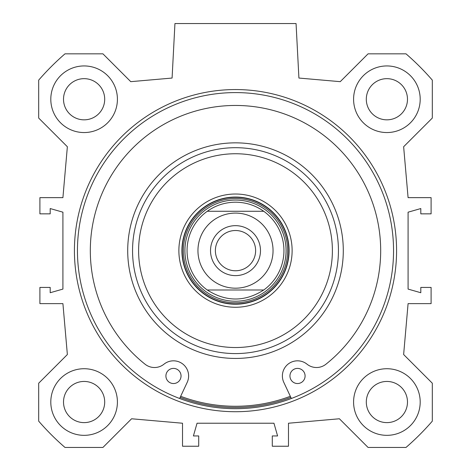 <?xml version="1.0" encoding="UTF-8"?>
<svg xmlns="http://www.w3.org/2000/svg" width="471" height="471" viewBox="0 0 471 471"><rect width="100%" height="100%" fill="white"/><g stroke="black" fill="none" stroke-linecap="round" stroke-linejoin="round"><path stroke-width="0.71" d="M420.197 99.246A33.306 33.306 0 0 1 370.241 128.088A33.306 33.306 0 0 1 370.241 70.403A33.306 33.306 0 0 1 420.197 99.246M407.48 99.246A20.589 20.589 0 0 0 376.6 81.418A20.589 20.589 0 0 0 376.6 117.079A20.589 20.589 0 0 0 407.48 99.246M420.197 402.034A33.306 33.306 0 0 1 370.241 430.877A33.306 33.306 0 0 1 370.241 373.185A33.306 33.306 0 0 1 420.197 402.034M407.48 402.034A20.589 20.589 0 0 0 376.6 384.201A20.589 20.589 0 0 0 376.6 419.861A20.589 20.589 0 0 0 407.48 402.034M117.414 402.034A33.306 33.306 0 0 1 67.453 430.877A33.306 33.306 0 0 1 67.453 373.185A33.306 33.306 0 0 1 117.414 402.034M104.697 402.034A20.589 20.589 0 0 0 73.812 384.201A20.589 20.589 0 0 0 73.812 419.861A20.589 20.589 0 0 0 104.697 402.034M117.414 99.246A33.306 33.306 0 0 1 67.453 128.088A33.306 33.306 0 0 1 67.453 70.403A33.306 33.306 0 0 1 117.414 99.246M104.697 99.246A20.589 20.589 0 0 0 73.812 81.418A20.589 20.589 0 0 0 73.812 117.079A20.589 20.589 0 0 0 104.697 99.246M235.5 408.693A158.056 158.056 0 0 1 98.622 171.615A158.056 158.056 0 0 1 372.378 171.615A158.056 158.056 0 0 1 235.5 408.693M235.5 411.719A161.082 161.082 0 0 0 374.998 170.096A161.082 161.082 0 0 0 96.002 170.096A161.082 161.082 0 0 0 235.5 411.719M67.365 354.539L38.687 383.217L38.687 421.145A260.398 260.398 0 0 0 64.998 447.45L102.919 447.45L131.597 418.772L182.512 423.229L182.512 446.237L198.709 446.237L198.709 435.946L193.41 435.946L197.049 423.229L273.951 423.229L277.59 435.946L272.291 435.946L272.291 446.237L288.488 446.237L288.488 423.229L339.403 418.772L368.081 447.45L406.002 447.45A260.398 260.398 0 0 0 432.313 421.145L432.313 383.217L403.635 354.539L408.086 303.624L431.1 303.624L431.1 287.428L420.803 287.428L420.803 292.726L408.086 289.094L408.086 212.185L420.803 208.553L420.803 213.852L431.1 213.852L431.1 197.649L408.086 197.649L403.635 146.734L432.313 118.062L432.313 80.135A260.398 260.398 0 0 0 406.002 53.829L368.081 53.829L340.239 81.666L298.914 78.051L296.059 23.55L174.941 23.55L172.086 78.051L130.761 81.666L102.919 53.829L64.998 53.829A260.398 260.398 0 0 0 38.687 80.135L38.687 118.062L67.365 146.734L62.914 197.649L39.9 197.649L39.9 213.852L50.197 213.852L50.197 208.553L62.914 212.185L62.914 289.094L50.197 292.726L50.197 287.428L39.9 287.428L39.9 303.624L62.914 303.624L67.365 354.539M263.742 290.001A48.448 48.448 0 0 0 263.742 211.279L207.258 211.279L263.742 211.279A48.448 48.448 0 0 1 263.742 290.001C244.914 302.005 226.086 302.005 207.258 290.001L263.742 290.001L207.258 290.001A48.448 48.448 0 0 1 207.258 211.279C215.73 205.315 225.144 202.283 235.5 202.194C245.856 202.283 255.27 205.315 263.742 211.279M235.5 301.222A50.585 50.585 0 0 0 279.309 225.35A50.585 50.585 0 0 0 191.691 225.35A50.585 50.585 0 0 0 235.5 301.222M235.5 197.049A53.594 53.594 0 0 0 189.089 277.437A53.594 53.594 0 0 0 281.911 277.437A53.594 53.594 0 0 0 235.5 197.049M235.5 194.017A56.62 56.62 0 0 0 186.463 278.95A56.62 56.62 0 0 0 284.537 278.95A56.62 56.62 0 0 0 235.5 194.017M235.5 153.746A96.891 96.891 0 0 0 151.591 299.085A96.891 96.891 0 0 0 319.409 299.085A96.891 96.891 0 0 0 235.5 153.746M235.5 147.694A102.949 102.949 0 0 0 146.346 302.111A102.949 102.949 0 0 0 324.654 302.111A102.949 102.949 0 0 0 235.5 147.694M180.676 396.294A155.63 155.63 0 0 0 290.324 396.294M180.163 397.394A156.843 156.843 0 0 0 290.837 397.394M291.355 398.495L283.813 382.387A15.137 15.137 0 0 1 307.01 364.171A15.137 15.137 0 0 0 325.932 364.218A145.186 145.186 0 0 0 341.952 151.915A145.186 145.186 0 0 0 129.048 151.915A145.186 145.186 0 0 0 145.068 364.218A15.137 15.137 0 0 0 163.99 364.171A15.137 15.137 0 0 1 187.187 382.387L179.645 398.495M305.09 375.97A7.571 7.571 0 0 1 293.733 382.523A7.571 7.571 0 0 1 293.733 369.411A7.571 7.571 0 0 1 305.09 375.97M181.047 375.97A7.571 7.571 0 0 1 169.695 382.523A7.571 7.571 0 0 1 169.695 369.411A7.571 7.571 0 0 1 181.047 375.97M215.377 250.637A20.123 20.123 0 0 0 235.5 270.766A20.123 20.123 0 0 0 255.623 250.637A20.123 20.123 0 0 0 235.5 230.513A20.123 20.123 0 0 0 215.377 250.637M260.481 250.637A24.981 24.981 0 0 1 223.013 272.273A24.981 24.981 0 0 1 223.013 229.006A24.981 24.981 0 0 1 260.481 250.637M235.5 302.776A52.134 52.134 0 0 0 280.651 224.573A52.134 52.134 0 0 0 190.349 224.573A52.134 52.134 0 0 0 235.5 302.776M235.5 303.966A53.323 53.323 0 0 0 281.682 223.978A53.323 53.323 0 0 0 189.318 223.978A53.323 53.323 0 0 0 235.5 303.966M235.5 142.848A107.794 107.794 0 0 0 142.148 304.537A107.794 107.794 0 0 0 328.852 304.537A107.794 107.794 0 0 0 235.5 142.848M213.61 220.134A37.545 37.545 0 0 1 271.184 262.312A37.545 37.545 0 0 1 213.31 280.928A37.545 37.545 0 0 1 213.61 220.134"/></g></svg>

